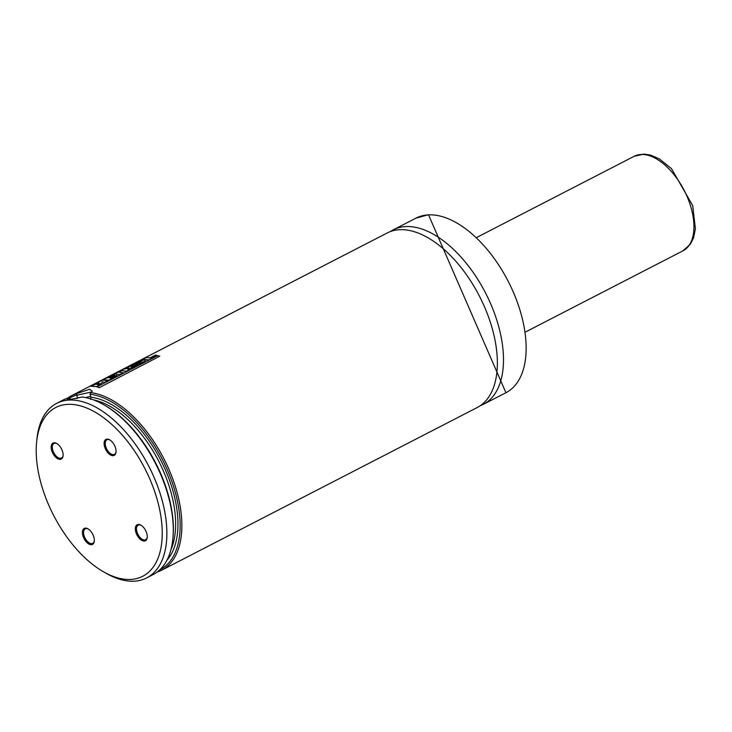 <?xml version="1.0" encoding="UTF-8"?>
<svg xmlns="http://www.w3.org/2000/svg" width="732" height="732" viewBox="0 0 732 732"><rect width="100%" height="100%" fill="white"/><g stroke="black" fill="none" stroke-linecap="round" stroke-linejoin="round"><path stroke-width="1.1" d="M103.285 571.674L105.875 573.165A98.198 53.061 -117.3 0 0 146.665 577.923A98.198 53.061 -117.3 0 0 153.665 476.45A98.198 53.061 -117.3 0 0 68.543 400.111A98.198 53.061 -117.3 0 0 56.675 403.35A98.198 53.061 -117.3 0 0 36.893 439.346L36.6 442.32A94.931 51.295 -117.3 0 0 103.285 571.674A94.931 51.295 -117.3 0 0 159.439 508.566A94.931 51.295 -117.3 0 0 67.198 404.393A94.931 51.295 -117.3 0 0 36.6 442.32M146.665 577.923L153.089 574.611A98.198 53.061 -117.3 0 0 172.88 538.615A98.198 53.061 -117.3 0 0 103.898 404.805A98.198 53.061 -117.3 0 0 82.185 397.019L69.458 399.645L67.143 399.535L68.259 397.979A98.198 53.061 -117.3 0 0 63.098 400.038L56.675 403.35M172.88 538.615L172.981 537.508A96.972 52.402 -117.3 0 0 104.868 405.363L103.898 404.805M68.259 397.979L70.135 398.638L68.689 399.681M70.473 399.553L70.135 398.638M90.603 399.398L90.997 397.211L89.981 394.182A96.972 52.402 -117.3 0 1 169.431 474.949A96.972 52.402 -117.3 0 1 159.969 569.688M91.646 391.986L76.704 395.225L77.766 398.126A93.696 50.636 -117.3 0 0 76.348 398.583M76.704 395.225L76.567 395.106A96.972 52.402 -117.3 0 0 69.32 398.318M76.567 395.106L76.622 393.624A98.198 53.061 -117.3 0 0 71.672 395.628A98.198 53.061 -117.3 0 0 67.573 398.19M157.188 572.04A98.198 53.061 -117.3 0 0 161.662 570.191A98.198 53.061 -117.3 0 0 171.068 474.482A98.198 53.061 -117.3 0 0 90.997 392.627L89.981 394.182M161.662 570.191L477.163 407.55A98.198 53.061 -117.3 0 0 484.163 306.077A98.198 53.061 -117.3 0 0 399.041 229.738A98.198 53.061 -117.3 0 0 387.173 232.977L71.672 395.628M76.622 393.624L89.661 389.232L92.223 391.199L90.997 392.627M144.341 541.039A9.004 4.868 -117.3 0 0 147.242 537.444A9.004 4.868 -117.3 0 0 140.919 525.173A9.004 4.868 -117.3 0 0 135.594 531.167A9.004 4.868 -117.3 0 0 144.341 541.039M107.037 439.099A9.004 4.868 62.7 0 1 109.681 439.831A9.004 4.868 62.7 0 1 116.013 452.092A9.004 4.868 62.7 0 1 106.826 451.424A9.004 4.868 62.7 0 1 107.037 439.099M91.409 544.709A9.004 4.868 62.7 0 1 82.661 534.827A9.004 4.868 62.7 0 1 87.986 528.843A9.004 4.868 62.7 0 1 94.309 541.113A9.004 4.868 62.7 0 1 91.409 544.709M54.104 442.759A9.004 4.868 -117.3 0 0 53.894 455.084A9.004 4.868 -117.3 0 0 63.08 455.762A9.004 4.868 -117.3 0 0 56.757 443.491A9.004 4.868 -117.3 0 0 54.104 442.759M480.128 405.793A98.198 53.061 -117.3 0 0 483.285 404.393A98.198 53.061 -117.3 0 0 490.284 302.92A98.198 53.061 -117.3 0 0 405.162 226.591A98.198 53.061 -117.3 0 0 393.294 229.83A98.198 53.061 -117.3 0 0 390.33 231.587M85.662 397.586A12.279 2.342 159.9 0 1 90.75 396.534M57.087 443.693A8.18 4.419 -117.3 0 0 54.992 443.199A8.18 4.419 -117.3 0 0 54.003 443.473A8.18 4.419 -117.3 0 0 53.82 452.769A8.18 4.419 -117.3 0 0 61.497 458.022A8.18 4.419 -117.3 0 0 63.108 455.377M94.337 540.719A8.18 4.419 62.7 0 1 92.735 543.364A8.18 4.419 62.7 0 1 91.747 543.638A8.18 4.419 62.7 0 1 84.656 537.279A8.18 4.419 62.7 0 1 85.232 528.815A8.18 4.419 62.7 0 1 88.316 529.044M116.04 451.708A8.18 4.419 62.7 0 1 114.43 454.352A8.18 4.419 62.7 0 1 106.753 449.109A8.18 4.419 62.7 0 1 106.936 439.804A8.18 4.419 62.7 0 1 107.924 439.539A8.18 4.419 62.7 0 1 110.02 440.033M141.249 525.384A8.18 4.419 -117.3 0 0 138.165 525.155A8.18 4.419 -117.3 0 0 137.579 533.61A8.18 4.419 -117.3 0 0 144.68 539.969A8.18 4.419 -117.3 0 0 145.668 539.704A8.18 4.419 -117.3 0 0 147.269 537.059M99.881 383.861L96.853 384.428L99.662 384.922L96.359 386.624L90.704 386.24L98.838 383.083L98.976 381.967L102.553 380.128L108.217 380.494L104.786 382.269L102.096 381.802L102.132 382.708L99.991 384.163M128.457 368.004L125.19 368.965L128.347 367.72M125.474 368.315L131.211 365.881L132.218 365.936L131.357 366.869L137.762 365.268L133.636 367.4L128.393 368.644L127.661 369.029L129.701 369.431L126.243 371.216L121.832 370.721L118.831 372.268L123.232 372.771L119.755 374.564L115.363 374.052L107.869 377.922L113.286 375.425L114.595 375.507L109.809 377.977L110.806 378.124L115.976 375.452L117.449 375.754L108.812 380.201L103.121 379.835L125.474 368.315M137.744 362.816L141.303 361.498L140.087 363.136L136.179 363.63M136.829 363.822L137.616 362.514M132.803 365.899L136.015 362.843L144.442 359.641L145.796 360.043L141.185 363.594L132.309 365.369M141.422 361.8L141.88 361.773M148.322 359.833L142.649 359.449L146.125 357.664L150.325 357.747L155.477 355.093L156.941 355.386L148.422 360.135M99.058 387.466L96.935 386.908L157.618 355.624L159.722 356.191L99.149 387.768M170.904 549.814A92.067 49.749 -117.3 0 0 158.743 461.215A92.067 49.749 -117.3 0 0 93.632 399.91M166.969 560.172A93.696 50.636 -117.3 0 0 163.776 466.348A93.696 50.636 -117.3 0 0 90.997 397.211M483.285 404.393L505.931 392.727A98.198 53.061 -117.3 0 0 512.931 291.245A98.198 53.061 -117.3 0 0 427.808 214.915A98.198 53.061 -117.3 0 0 415.941 218.154L393.294 229.83M525.86 331.816L682.993 250.811A53.189 28.74 -117.3 0 0 684.173 190.357A53.189 28.74 -117.3 0 0 634.251 156.255L477.118 237.25M415.941 218.154L428.467 214.723L505.931 392.727M682.993 250.811L690.358 244.223L693.552 237.808L695.4 228.814L692.701 205.601L671.5 168.644L659.386 158.926L650.894 155.175L644.023 154.077L634.251 156.255"/></g></svg>
